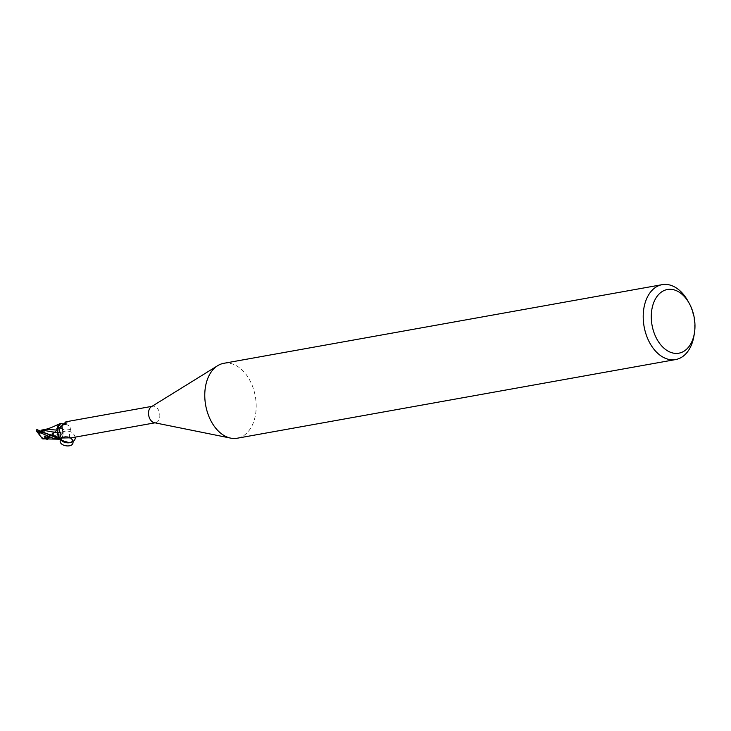 <?xml version="1.0" encoding="UTF-8"?>
<svg xmlns="http://www.w3.org/2000/svg" width="731" height="731" viewBox="0 0 731 731"><rect width="100%" height="100%" fill="white"/><g stroke="black" fill="none" stroke-linecap="round" stroke-linejoin="round"><path stroke-width="0.55" stroke-dasharray="3.65 2.74" d="M61.294 428.275A3.856 2.549 -100.2 0 1 62.647 432.332A3.856 2.549 -100.2 0 1 60.746 435.137A3.856 2.549 -100.2 0 1 58.836 434.406A3.856 2.549 -100.2 0 1 57.475 430.358A3.856 2.549 -100.2 0 1 59.385 427.553A3.856 2.549 -100.2 0 1 61.294 428.275A3.856 2.549 -100.2 0 1 62.647 432.332A3.856 2.549 -100.2 0 1 60.746 435.137A3.856 2.549 -100.2 0 1 58.836 434.406A3.856 2.549 -100.2 0 1 57.475 430.358A3.856 2.549 -100.2 0 1 59.385 427.553A3.856 2.549 -100.2 0 1 61.294 428.275M44.436 438.015L45.377 437.842L45.916 435.767L44.015 436.544L44.436 438.015A3.856 2.549 -100.2 0 1 44.052 438.134A3.856 2.549 -100.2 0 1 42.142 437.403A3.856 2.549 -100.2 0 1 40.845 432.898L42.736 432.131L42.334 430.742M42.316 430.66A3.856 2.549 -100.2 0 1 42.69 430.55A3.856 2.549 -100.2 0 1 44.609 431.272A3.856 2.549 -100.2 0 1 45.898 435.777L45.879 435.758M223.759 363.316A38.049 25.21 -100.2 0 1 242.655 370.498A38.049 25.21 -100.2 0 1 256.024 410.484A38.049 25.21 -100.2 0 1 237.2 438.225M151.363 406.738A8.37 5.546 -100.2 0 1 152.697 406.217A8.37 5.546 -100.2 0 1 156.854 407.797A8.37 5.546 -100.2 0 1 159.797 416.597A8.37 5.546 -100.2 0 1 155.657 422.701A8.37 5.546 -100.2 0 1 154.223 422.673M687.743 300.706A38.049 25.21 -100.2 0 1 694.002 335.62M45.907 438.499L49.653 436.882L47.076 436.928L46.464 438.024L62.793 429.892L61.843 427.032L63.113 432.633L62.098 425.36L62.583 423.797L61.843 427.032L62.592 423.797M63.094 432.231C63.204 436.444 61.879 438.792 59.129 439.276C61.879 438.792 63.204 436.444 63.094 432.231M61.276 438.024A9.284 7.072 10.2 0 1 69.619 438.125L70.541 437.823L65.863 436.809L61.66 438.024M59.293 438.536C62.692 436.179 66.494 435.941 70.706 437.823L70.541 437.823C69.153 437.823 69.107 435.119 70.414 429.682C71.364 427.324 70.012 425.634 66.366 424.62L62.391 424.208A8.37 5.546 -100.2 0 0 61.176 423.441L61.76 423.578A8.845 2.805 -140 0 0 63.807 424.318A8.845 2.805 -140 0 0 64.31 424.4A8.845 2.805 -140 0 0 65.616 421.988M61.76 423.578L65.269 423.514A9.284 2.942 -140 0 0 67.252 422.545A9.284 2.942 -140 0 0 67.252 422.317A9.284 2.942 -140 0 0 67.124 421.577L65.269 423.514M67.252 422.317L67.124 421.577M70.414 429.682A9.32 7.1 10.2 0 0 62.857 429.782A3.682 2.44 -100.2 0 1 62.044 425.323L62.391 424.208M62.437 424.254L48.758 438.454M61.505 423.514A8.461 5.61 -100.2 0 1 62.464 424.172A8.461 5.61 -100.2 0 0 61.505 423.514M60.079 438.18A8.845 6.734 10.2 0 1 70.541 437.823M63.241 432.487L47.844 438.134L44.271 438.637M58.379 435.639L57.374 432.789L58.379 435.639M57.155 431.016L59.01 424.364M44.015 436.544L45.952 438.399L43.257 438.929M42.736 432.131L43.239 430.495L40.863 432.916M49.653 436.882L45.916 435.767L45.377 437.842L43.047 438.317L41.384 437.54L39.41 433.346A3.856 2.549 -100.2 0 1 39.684 432.304L40.854 432.907L43.248 430.495L42.425 430.641L43.239 430.495M41.201 430.861L42.17 430.687M42.316 430.696L43.851 431.409L44.527 435.831A3.856 2.549 -100.2 0 1 44.262 436.873L45.916 435.767M44.527 435.831L47.396 438.682A8.562 5.674 -100.2 0 1 47.086 439.614M47.396 438.682L61.395 423.359M46.464 438.024L45.952 438.399M36.651 429.371L39.684 432.304M37.564 430.614L39.803 431.308L40.854 432.907M39.209 430.988L40.406 431.592M42.983 430.13L47.716 438.006M42.992 430.12L46.373 429.207M41.037 430.257L43.156 430.184M45.861 438.463L44.262 436.873M61.715 423.541A8.562 5.674 -100.2 0 1 62.491 424.099M39.41 433.346L36.55 430.504M43.312 438.216L43.586 438.819M43.248 430.495L43.467 429.801M75.192 437.138C73.456 432.012 69.472 430.175 63.25 431.619C59.896 433.346 58.955 435.795 60.426 438.956M61.404 438.271C64.109 436.069 67.206 435.959 70.679 437.942M62.044 425.323A12.866 9.795 10.2 0 1 66.366 424.62M49.233 436.818L62.098 425.36M46.665 438.454L47.716 437.805M37.756 430.44L38.807 430.915M39.977 431.418L40.735 431.738M44.052 438.134L43.047 438.317M154.954 422.829L155.657 422.701M63.807 424.318C65.918 424.345 67.06 423.752 67.252 422.545M64.31 424.4C60.673 424.738 58.873 426.557 58.919 429.837M151.993 406.345L152.697 406.217M42.69 430.55L41.685 430.723M47.844 438.134L45.624 438.518M58.443 428.741L59.887 427.178M47.076 436.937L54.916 432.021L58.462 428.731M40.196 431.528L41.009 431.857M45.569 429.353L44.938 429.517"/><path stroke-width="1.1" d="M694.45 332.843L694.002 335.62A38.049 25.21 -100.2 0 1 675.636 359.561L237.2 438.225A38.049 25.21 -100.2 0 1 230.685 438.125A38.049 25.21 -100.2 0 1 218.313 431.043A38.049 25.21 -100.2 0 1 204.771 395.8A38.049 25.21 -100.2 0 1 217.692 365.674A38.049 25.21 -100.2 0 1 223.759 363.316L662.195 284.651A38.049 25.21 -100.2 0 1 681.082 291.833A38.049 25.21 -100.2 0 1 687.743 300.706L689.123 303.164A32.347 21.427 -100.2 0 1 694.45 332.843A32.347 21.427 -100.2 0 1 662.779 347.079A32.347 21.427 -100.2 0 1 653.87 302.223A32.347 21.427 -100.2 0 1 683.467 295.616A32.347 21.427 -100.2 0 1 689.123 303.164M230.685 438.125L154.223 422.673A8.37 5.546 -100.2 0 1 151.5 421.12A8.37 5.546 -100.2 0 1 148.521 413.362A8.37 5.546 -100.2 0 1 151.363 406.738L217.692 365.674M675.636 359.561A38.049 25.21 -100.2 0 1 656.749 352.379A38.049 25.21 -100.2 0 1 643.371 312.393A38.049 25.21 -100.2 0 1 662.195 284.651M59.01 439.276L59.193 439.276A8.461 5.61 -100.2 0 1 57.941 438.463L36.861 429.563A8.562 5.674 -100.2 0 0 36.55 430.504L36.568 431.107L54.258 438.71L59.01 439.276A8.562 5.674 -100.2 0 1 57.923 438.545M57.85 438.838L58.379 435.639L57.85 438.838L58.316 437.275L57.155 431.016A7.347 4.87 -100.2 0 1 59.01 424.364A7.347 4.87 -100.2 0 1 61.176 423.441L61.76 423.578M57.155 431.016A7.347 4.87 -100.2 0 0 57.557 432.853A9.32 2.951 -140 0 0 59.43 431.263C61.148 433.145 61.367 435.036 60.088 436.937L58.023 438.426A8.37 5.546 -100.2 0 0 59.238 439.203L59.293 438.536M60.079 438.18A8.845 6.734 10.2 0 0 59.129 438.975L61.276 438.024L70.541 437.823M59.43 431.263L58.919 429.837L65.616 421.988L67.024 421.595L151.993 406.345M57.557 432.853A3.682 2.44 -100.2 0 1 58.361 437.321L58.023 438.426M61.715 423.541A8.562 5.674 -100.2 0 0 61.395 423.359L61.212 423.368A8.461 5.61 -100.2 0 1 61.505 423.514A8.461 5.61 -100.2 0 0 61.212 423.368L59.933 423.706L57.082 430.13M59.01 424.364L59.951 423.697C52.404 427.023 50.905 428.028 44.938 429.517M70.679 437.942L72.47 439.898C76.901 449.684 54.77 446.431 61.404 438.271A7.347 4.87 -100.2 0 1 59.238 439.203M57.968 438.381L57.941 438.463A8.461 5.61 -100.2 0 0 59.193 439.276L61.404 438.271M39.977 431.418L42.791 430.203L57.374 432.789L57.064 430.047L57.511 432.816M41.685 430.066L46.373 429.207L57.055 430.12L59.933 423.706M42.334 430.742L42.307 430.66A3.856 2.549 -100.2 0 1 42.316 430.66L41.201 430.861L41.694 430.066M48.758 438.454L47.086 439.614M57.968 439.194L42.398 438.801L36.568 431.107M43.632 438.792L42.261 438.737M47.287 439.815L45.907 438.499M42.791 430.203L41.119 430.23M60.426 438.956C63.551 445.106 76.143 443.553 75.192 437.138M58.361 437.321A12.866 4.075 -140 0 0 60.088 436.937M40.735 431.738L58.316 437.284M46.19 438.746L46.665 438.454M69.984 438.07L154.954 422.829M72.47 439.898L71.921 441.807L69.536 442.776L61.998 440.501L61.23 438.792L61.66 438.024M45.624 438.518L43.257 438.938M40.196 431.528L41.009 431.857M41.018 431.866L38.962 430.842"/></g></svg>
